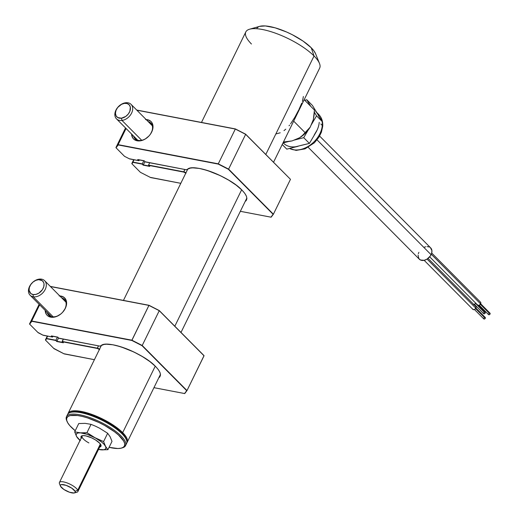 <?xml version="1.0" encoding="UTF-8"?>
<svg xmlns="http://www.w3.org/2000/svg" width="519" height="519" viewBox="0 0 519 519"><rect width="100%" height="100%" fill="white"/><g stroke="black" fill="none" stroke-linecap="round" stroke-linejoin="round"><path stroke-width="0.78" d="M122.685 432.625L155.246 366.167L122.685 432.625A32.892 10.108 -153.9 0 0 90.332 413.864A32.892 10.108 -153.9 0 0 67.879 414.006A32.892 10.108 26.1 0 1 68.112 413.364A32.892 10.108 26.1 0 1 91.318 414.207A32.892 10.108 26.1 0 1 122.685 432.625L121.959 433.06L122.685 432.625A32.892 10.108 26.1 0 1 127.181 442.298A32.892 10.108 26.1 0 1 126.818 442.882A32.892 10.108 -153.9 0 0 122.685 432.625M174.812 326.224L241.64 189.805L174.812 326.224M69.922 412.637A32.269 9.919 26.1 0 1 94.166 416.102A32.269 9.919 26.1 0 1 121.959 433.06L118.371 429.829L108.945 423.329L97.754 417.594L92.032 415.297L86.511 413.494L76.929 411.664L73.224 411.697L69.922 412.637M126.649 440.43L124.605 436.109L121.959 433.06A32.269 9.919 26.1 0 1 126.649 440.423M273.526 162.265L319.672 68.08A41.111 12.638 -153.9 0 0 314.047 55.981L265.793 154.48L314.047 55.981A41.111 12.638 26.1 0 1 319.483 63.441L315.578 53.723A32.892 10.108 -153.9 0 0 311.231 47.754L314.047 55.981L311.231 47.754L303.096 41.118L292.385 34.76L286.566 31.996L275.109 27.818L265.339 25.95L259.617 26.359M302.421 101.309L303.381 96.508M298.944 109.509L301.753 103.164M315.584 53.729L313.924 50.862L311.231 47.754A32.892 10.108 -153.9 0 0 259.675 26.339L249.607 29.207A41.111 12.638 26.1 0 1 314.047 55.981A41.111 12.638 -153.9 0 0 274.836 32.963A41.111 12.638 -153.9 0 0 245.831 31.906L201.482 122.439M258.741 26.67L256.976 27.981M251.449 43.998A41.111 12.638 26.1 0 1 249.607 29.207M290.601 123.801L294.857 117.249L298.594 110.21M289.051 125.767L289.596 125.111M283.984 130.619L285.755 129.192M276.225 133.87L280.228 132.786M474.36 304.329L483.65 313.677A1.025 0.733 -44.8 0 0 485.161 313.1L475.521 303.401L485.161 313.1L484.279 313.82L483.52 313.463M473.795 304.478A2.057 1.46 -44.8 0 0 475.689 303.141M475.761 303.005L474.697 304.16L473.341 304.458M484.474 312.081L484.804 312.075M485.07 312.198L485.161 313.1A1.025 0.733 -44.8 0 0 485.103 312.224L478.336 305.412M483.487 313.152L483.591 312.801M474.476 309.538L483.76 318.887A1.025 0.733 -44.8 0 0 485.271 318.309L475.638 308.61L485.271 318.309L484.396 319.029L483.637 318.679M424.14 260.311L472.854 309.363A2.057 1.46 -44.8 0 0 475.878 308.215L427.085 259.085L475.878 308.215A2.057 1.46 -44.8 0 0 475.774 306.463L428.045 258.41M475.709 306.405L476.092 307.52L474.814 309.369L473.451 309.668L472.601 308.941M484.59 317.291L484.921 317.284M485.187 317.407L485.271 318.309A1.025 0.733 -44.8 0 0 485.22 317.433L475.936 308.091M483.604 318.361L483.708 318.011M429.68 256.821L477.616 305.088A2.057 1.46 -44.8 0 0 480.639 303.939L431.283 254.245L480.639 303.939A2.057 1.46 -44.8 0 0 480.536 302.188L431.704 253.025M479.238 305.263L488.528 314.611A1.025 0.733 -44.8 0 0 490.04 314.034L480.399 304.335L490.04 314.034L489.158 314.754L488.398 314.397M489.352 313.015L489.683 313.009M489.949 313.132L490.04 314.034A1.025 0.733 -44.8 0 0 489.981 313.158L480.698 303.816M488.366 314.086L488.47 313.736M480.471 302.129L480.854 303.245L479.575 305.094L478.22 305.393L477.363 304.666M308.241 147.357L419.287 259.169A8.019 5.703 -44.8 0 0 431.081 254.686L317.038 139.87L431.081 254.686A8.019 5.703 -44.8 0 0 430.666 247.868L319.613 136.062M418.872 252.351L418.34 253.707M418.055 255.063L418.794 258.566L420.494 260.013L424.211 260.298L426.923 259.189L430.309 256.003L431.62 253.33L431.918 250.683L430.413 247.634M429.46 247.031L427.079 246.57M425.742 246.746L424.38 247.174M287.292 141.726L283.458 141.998L292.028 140.928L299.554 137.782A23.024 16.387 -44.8 0 0 310.213 127.116L302.629 135.31L299.554 137.782L302.661 135.628L308.065 130.224L310.213 127.116L313.346 119.61L310.213 127.116L302.629 135.31L299.554 137.782L292.028 140.928L287.292 141.726M314.138 114.868L313.346 119.61L314.436 110.047L314.138 114.868M293.676 121.135L305.049 132.585L293.676 121.135M304.173 99.713L314.436 110.047L304.173 99.713M289.544 148.453A22.609 16.089 -44.8 0 0 309.973 145.21A22.609 16.089 -44.8 0 0 322.273 125.429L320.839 123.989L322.273 125.429A3.289 1.778 4.6 0 1 322.701 126.435A3.289 1.778 -175.4 0 0 322.273 125.429A22.609 16.089 -44.8 0 0 322.182 121.712M315.675 111.384A22.609 16.089 135.2 0 1 317.362 113.544L312.47 105.493L306.774 99.752L304.731 100.271L306.774 99.752L312.47 105.493L322.254 121.589L316.551 115.854L314.352 112.227L316.551 115.854L322.254 121.589L318.316 115.478M322.13 121.394A22.609 16.089 -44.8 0 0 318.731 114.459C321.741 117.644 323.065 121.628 322.701 126.415L321.397 132.215L318.893 137.263L314.371 142.803L304.971 148.895L296.115 150.4L289.446 148.479M316.103 111.838L317.362 113.544M310.797 106.382L306.774 99.752L310.797 106.382M317.148 129.99L314.242 134.927M300.676 145.476L309.415 143.419L315.831 132.501L309.415 143.419L295.564 146.767M286.799 149.148L298.107 146.28L286.799 149.148L282.213 144.529L286.799 149.148M303.719 137.678L309.415 143.419L303.719 137.678L308.208 130.035L303.719 137.678L293.773 140.201L303.719 137.678M282.998 142.933L288.155 141.622L282.998 142.933M310.913 125.442L316.551 115.854L310.913 125.442M298.107 146.28A22.609 16.089 135.2 0 1 283.595 143.257M319.224 122.361A22.609 16.089 135.2 0 1 315.831 132.501M322.273 125.429A22.609 16.089 135.2 0 1 295.324 149.972M66.841 420.903A32.892 10.108 26.1 0 1 66.341 417.029L66.737 418.087A32.068 9.855 26.1 0 1 98.986 422.531A32.068 9.855 26.1 0 1 124.599 445.659L125.689 445.308A32.892 10.108 -153.9 0 0 99.421 421.584A32.892 10.108 -153.9 0 0 66.341 417.029A32.892 10.108 26.1 0 1 66.477 416.699A32.892 10.108 26.1 0 1 99.94 421.837A32.892 10.108 26.1 0 1 125.689 445.308L126.72 443.2A32.892 10.108 -153.9 0 0 100.971 419.728A32.892 10.108 -153.9 0 0 67.509 414.59L66.477 416.699M67.373 414.921A32.892 10.108 26.1 0 1 70.532 412.436A32.892 10.108 26.1 0 1 101.49 419.981A32.892 10.108 26.1 0 1 126.435 439.82A32.892 10.108 26.1 0 1 126.72 443.2A32.892 10.108 26.1 0 1 126.409 443.842M126.435 439.82L126.046 438.847A32.068 9.855 -153.9 0 0 101.724 419.508A32.068 9.855 -153.9 0 0 71.538 412.144L70.532 412.436M125.546 445.639L126.584 443.531A32.892 10.108 -153.9 0 0 126.72 443.2L125.689 445.308A32.892 10.108 26.1 0 1 125.546 445.639A32.892 10.108 26.1 0 1 122.004 447.923M66.341 417.029A32.892 10.108 -153.9 0 0 66.627 420.409L67.016 421.376A32.068 9.855 26.1 0 1 66.737 418.087L66.341 417.029M121.524 448.079L122.529 447.793A32.892 10.108 -153.9 0 0 125.689 445.308L124.599 445.659A32.068 9.855 26.1 0 1 121.524 448.079A32.068 9.855 26.1 0 1 109.094 447.326M108.984 447.3L117.878 448.526L121.128 448.182L123.399 447.216L124.599 445.659L124.69 443.57L123.671 441.033L118.475 435.013L114.504 431.763L104.572 425.398L98.986 422.531L87.666 417.964L82.359 416.446L77.558 415.518L70.208 415.557L67.944 416.523L66.737 418.087L66.646 420.169L67.671 422.706L69.767 425.599L75.229 430.738A32.068 9.855 26.1 0 1 67.016 421.376M74.418 492.94A8.22 2.53 26.1 0 1 66.86 491.143A8.22 2.53 26.1 0 1 60.515 486.264L63.843 489.436L69.488 492.233L74.133 493.005L75.158 492.434L75.06 491.305L77.74 490.183L75.06 491.305A8.22 2.53 26.1 0 1 74.418 492.94L76.935 492.22A10.276 3.159 -153.9 0 0 77.74 490.183L100.362 443.998L77.74 490.183A10.276 3.159 26.1 0 1 77.876 491.551A10.276 3.159 26.1 0 1 75.197 492.349M75.06 491.305L71.732 488.132L66.088 485.336L61.443 484.564L60.418 485.135L60.515 486.264A8.22 2.53 26.1 0 1 60.444 486.095A8.22 2.53 26.1 0 1 66.27 485.401A8.22 2.53 26.1 0 1 75.06 491.305M59.562 483.877A10.276 3.159 26.1 0 1 59.419 482.508A10.276 3.159 26.1 0 1 68.274 483.39A10.276 3.159 26.1 0 1 77.74 490.183A10.276 3.159 -153.9 0 0 66.756 482.8A10.276 3.159 -153.9 0 0 59.464 483.663L60.444 486.095M82.644 435.636A10.276 3.159 -153.9 0 0 88.892 442.934M81.224 437.991A11.1 3.412 26.1 0 1 82.073 435.746A11.1 3.412 26.1 0 1 93.699 438.892A11.1 3.412 26.1 0 1 100.939 444.991A11.1 3.412 26.1 0 1 99.687 447.034L101.075 445.99L99.784 443.304L95.541 439.956L91.753 437.926L86.044 435.928L83.066 435.597L81.301 436.142L81.022 437.485L81.457 438.386M98.402 449.396L103.904 449.759L105.422 449.078L105.954 447.871L105.474 446.223A16.446 5.054 26.1 0 1 101.51 449.869L107.933 449.694L104.008 444.238L101.653 442.058L94.983 437.712A16.446 5.054 26.1 0 1 105.474 446.223L103.586 441.585L87.257 434.338L80.536 432.846A16.446 5.054 26.1 0 1 94.983 437.712L86.958 432.671L78.142 432.95L76.624 433.631L76.092 434.838L76.572 436.492A16.446 5.054 26.1 0 1 80.536 432.846L74.684 431.853L76.572 436.492L80.393 440.65M78.758 423.536L74.684 431.853L78.758 423.536L85.181 423.361L91.033 424.347L95.412 426.151L99.648 428.233L107.66 433.268L110.119 436.739L112.007 441.371L107.933 449.694L101.51 449.869A16.446 5.054 26.1 0 1 98.519 449.422M80.056 440.378A16.446 5.054 26.1 0 1 76.572 436.492L79.945 440.605L76.572 436.492L74.684 431.853L80.536 432.846L86.958 432.671L91.033 424.347L86.958 432.671L94.983 437.712L103.586 441.585L107.66 433.268L103.586 441.585L105.474 446.223L107.933 449.694L112.007 441.371M62.163 341.444L97.332 348.171L62.163 341.444L63.292 339.128L62.332 341.749L97.345 348.45L98.461 345.862L97.332 348.171A2.057 0.629 26.1 0 1 99.551 349.19A2.057 0.629 -153.9 0 0 97.332 348.171L97.345 348.45A1.849 0.571 26.1 0 1 99.434 349.43M160.079 376.08A33.3 10.237 26.1 0 1 159.009 377.339L160.079 376.08C161.13 373.894 159.612 370.683 155.538 366.459L155.538 366.459C142.861 352.661 105.305 338.92 100.809 346.017L100.842 345.965M51.861 316.72A11.1 7.902 -44.8 0 0 64.804 309.155A11.1 7.902 -44.8 0 0 61.696 297.874A11.1 7.902 135.2 0 1 64.382 299.411A11.1 7.902 135.2 0 1 63.701 310.939A11.1 7.902 135.2 0 1 51.861 316.72A11.1 7.902 135.2 0 1 48.637 315.052A11.1 7.902 135.2 0 1 47.112 312.36A11.1 7.902 -44.8 0 0 51.861 316.72L50.732 317.154L51.861 316.72M59.769 295.934A12.333 8.778 135.2 0 1 61.06 296.077A12.333 8.778 135.2 0 1 65.29 308.416A12.333 8.778 135.2 0 1 50.732 317.154A12.333 8.778 135.2 0 1 45.185 310.414L46.392 314.384L47.534 315.669L50.732 317.154L54.722 317.044L56.824 316.376L60.84 313.969L62.598 312.308L65.29 308.416L66.114 306.32L66.549 304.244L66.192 300.436L64.265 297.569L61.06 296.077L61.132 297.303L61.06 296.077L59.134 295.927M158.762 377.845L159.858 376.872L160.514 374.945L160.008 372.512L158.347 369.658L155.596 366.492A33.508 10.296 -153.9 0 0 125.079 348.249A33.508 10.296 -153.9 0 0 100.576 346.05L100.809 346.017M51.783 336.098L52.646 336.967L52.957 336.318L52.646 336.967L52.166 336.87L52.51 337.052L43.135 335.255L38.121 332.679L29.654 324.161L31.808 321.3L131.839 340.451L148.998 305.302L50.46 286.553L148.921 305.406L159.281 310.576L204.038 355.638L186.996 390.567L142.212 345.479L131.884 340.185L31.73 321.008L29.538 324.057L31.808 321.3L131.839 340.451L142.018 345.667L186.71 390.671L184.556 393.525L153.948 387.667L184.699 393.558L186.95 390.625M148.998 305.302L50.324 286.417M149.044 305.315L159.223 310.537L149.044 305.315M57.888 337.136L51.628 335.942M51.394 336.02L57.843 337.253L51.491 336.027M52.51 337.052L43.259 335.17M43.181 335.268L38.088 332.517M64.226 353.9L94.413 359.673L64.298 353.802M53.937 348.625L64.174 353.887L53.97 348.502M99.966 346.128L58.907 338.161M155.596 366.492L149.79 361.509L142.342 356.54L133.863 351.992L120.791 346.776L112.895 344.791L106.44 344.214L103.923 344.473L99.862 346.115L58.861 338.265L57.856 337.24M51.284 335.981L52.302 337.006M53.995 348.664L45.529 340.146L46.593 338.738L55.76 340.49L56.779 341.515L63.35 342.774L62.332 341.749L97.345 348.45L99.667 349.644M29.544 323.914L39.139 304.322L29.544 323.914L31.73 321.008L39.652 304.841L31.73 321.008L131.884 340.185L148.921 305.406L159.255 310.699L142.212 345.479L131.839 340.451L142.212 345.479L186.71 390.671L142.212 345.479L159.255 310.699L204.032 355.787L186.996 390.567L184.556 393.525M63.013 342.436L56.921 341.268L58.55 337.94L56.921 341.268L55.903 340.243L57.408 337.175L55.903 340.243L46.509 338.446L47.644 336.13L45.419 339.893L47.294 336.065L45.588 340.068M33.248 296.784L53.185 316.85L33.248 296.784A10.276 7.311 -44.8 0 0 45.296 289.271A10.276 7.311 -44.8 0 0 41.507 279.151A10.276 7.311 135.2 0 1 44.666 280.727A10.276 7.311 135.2 0 1 44.102 291.308A10.276 7.311 135.2 0 1 33.248 296.784L33.093 294.552L33.248 296.784A10.276 7.311 135.2 0 1 30.083 295.207A10.276 7.311 135.2 0 1 30.653 284.626A10.276 7.311 135.2 0 1 41.507 279.151L40.028 279.747A8.635 6.144 135.2 0 1 43.213 288.246A8.635 6.144 135.2 0 1 33.093 294.552L30.809 293.566L29.103 290.348L29.362 287.52L30.718 284.626L32.956 282.122L35.753 280.383L38.666 279.67L42.311 280.727L43.719 282.686L44.018 283.945L43.765 286.78L42.409 289.667L38.815 293.157L35.902 294.409L33.093 294.552A8.635 6.144 135.2 0 1 29.914 286.053A8.635 6.144 135.2 0 1 40.028 279.747L41.507 279.151A10.276 7.311 -44.8 0 0 29.46 286.663A10.276 7.311 -44.8 0 0 33.248 296.784M121.991 120.44L141.706 140.286L121.991 120.44A10.276 7.311 -44.8 0 0 132.527 110.424A10.276 7.311 -44.8 0 0 125.553 102.775A10.276 7.311 135.2 0 1 131.067 104.364A10.276 7.311 135.2 0 1 131.255 113.765A10.276 7.311 135.2 0 1 121.991 120.44L121.465 118.202L121.991 120.44A10.276 7.311 135.2 0 1 116.483 118.851A10.276 7.311 135.2 0 1 116.295 109.451A10.276 7.311 135.2 0 1 125.553 102.775L124.456 103.372A8.635 6.144 135.2 0 1 130.308 109.794A8.635 6.144 135.2 0 1 121.465 118.202L117.631 117.508L116.016 115.737L115.458 113.207L116.042 110.313L117.677 107.491L121.53 104.313L124.456 103.372L127.155 103.553L129.218 104.838L130.321 107.031L129.88 111.261L128.238 114.083L125.799 116.405L121.465 118.202A8.635 6.144 135.2 0 1 115.607 111.78A8.635 6.144 135.2 0 1 124.456 103.372L125.553 102.775A10.276 7.311 -44.8 0 0 115.023 112.792A10.276 7.311 -44.8 0 0 121.991 120.44M138.262 140.357A11.1 7.902 -44.8 0 0 151.204 132.799A11.1 7.902 -44.8 0 0 148.097 121.511A11.1 7.902 135.2 0 1 150.782 123.048A11.1 7.902 135.2 0 1 150.101 134.577A11.1 7.902 135.2 0 1 138.262 140.357A11.1 7.902 135.2 0 1 135.031 138.696A11.1 7.902 135.2 0 1 133.513 135.997A11.1 7.902 -44.8 0 0 138.262 140.357L137.133 140.798L138.262 140.357M146.17 119.571A12.333 8.778 135.2 0 1 147.461 119.714A12.333 8.778 135.2 0 1 151.684 132.053A12.333 8.778 135.2 0 1 137.133 140.798A12.333 8.778 135.2 0 1 131.586 134.058L132.786 138.022L133.934 139.306L137.133 140.798L141.123 140.681L143.218 140.02L145.288 138.982L148.998 135.952L150.497 134.077L152.515 129.964L152.975 125.896L151.808 122.49L150.659 121.206L147.461 119.714L147.532 120.94L147.461 119.714L145.528 119.571M148.557 165.081L149.693 162.771L148.557 165.081L183.726 171.815L148.732 165.392L183.745 172.094L184.861 169.499L183.726 171.815A2.057 0.629 26.1 0 1 185.951 172.827M246.48 199.724A33.3 10.237 26.1 0 1 245.403 200.983L246.48 199.724C247.524 197.531 246.012 194.327 241.938 190.097L241.938 190.097C229.262 176.298 191.706 162.564 187.21 169.655L187.242 169.609M245.156 201.482L246.259 200.509L246.914 198.589L246.402 196.15L244.741 193.295L241.997 190.129A33.508 10.296 -153.9 0 0 211.473 171.886A33.508 10.296 -153.9 0 0 186.976 169.687L187.203 169.655M144.282 160.78L138.028 159.58M186.366 169.771L145.268 161.909L144.256 160.884L137.892 159.664M138.177 159.735L139.04 160.605L139.358 159.962L139.04 160.605L138.567 160.514L138.904 160.689L129.653 158.808M138.904 160.689L129.581 158.905M129.529 158.892L124.515 156.323L116.055 147.798L118.131 144.652L116.055 147.798L118.209 144.944L218.285 163.822L118.209 144.944L218.233 164.088L228.412 169.304L218.285 163.822L228.412 169.304L273.111 214.308L270.95 217.169L240.342 211.304L271.093 217.195L273.39 214.204L290.432 179.425L273.39 214.204L228.613 169.116L245.649 134.337L290.432 179.282L245.623 134.174L235.444 128.959L136.724 110.06M150.62 177.537L180.813 183.317L150.698 177.44M149.414 166.074L143.315 164.906L142.297 163.881L132.909 162.084L131.93 163.783L132.909 162.084L142.297 163.881L132.909 162.084L134.045 159.774L131.813 163.537L133.694 159.709L131.813 163.537M115.938 147.552L125.533 127.966L115.938 147.552L118.131 144.652L126.052 128.485L118.131 144.652L218.285 163.822L235.321 129.043L245.649 134.337L228.613 169.116L218.285 163.822L235.321 129.043L136.854 110.197L235.444 128.959M143.315 164.906L144.95 161.578L143.315 164.906M142.297 163.881L143.802 160.812L142.297 163.881M273.351 214.263L270.95 217.169M241.997 190.129L236.19 185.153L228.736 180.177L220.264 175.63L207.191 170.414L199.296 168.435L192.834 167.851L190.317 168.111L186.263 169.752L145.301 161.805M137.678 159.625L138.696 160.65M150.575 177.524L140.39 172.308L131.93 163.783L132.994 162.376L142.161 164.134L143.179 165.159L149.751 166.411L148.732 165.392L183.745 172.094L186.01 173.229M68.112 413.364L101.328 345.563M123.451 300.404L187.722 169.2M127.181 442.298L160.397 374.504M180.995 332.452L246.797 198.141M316.642 112.357L318.731 114.459M100.822 444.718L77.876 491.551M82.359 435.675L59.419 482.508M50.304 286.397L149.024 305.295L159.255 310.544M52.413 337.045L43.155 335.274L38.088 332.679M53.963 348.664L64.187 353.906L94.406 359.693M99.908 346.141L58.861 338.278M186.976 390.593L184.79 393.493M153.942 387.68L184.628 393.558M44.666 280.727L65.907 302.103M30.083 295.207L51.323 316.59M131.067 104.364L152.301 125.747M116.483 118.851L137.717 140.227M144.237 160.896L137.788 159.664M138.807 160.682L129.555 158.911M150.594 177.55L180.807 183.33M136.698 110.041L235.425 128.933M186.308 169.778L145.255 161.922M240.336 211.324L271.022 217.195M273.377 214.237L271.184 217.137"/></g></svg>
